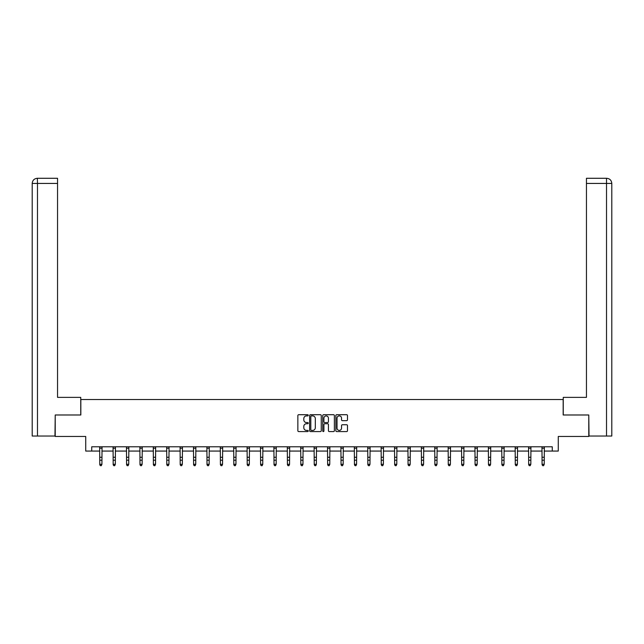 <?xml version="1.0" encoding="UTF-8"?>
<svg xmlns="http://www.w3.org/2000/svg" width="644" height="644" viewBox="0 0 644 644"><rect width="100%" height="100%" fill="white"/><g stroke="black" fill="none" stroke-linecap="round" stroke-linejoin="round"><path stroke-width="0.97" d="M308.251 415.3A0.588 0.588 0 0 0 307.663 414.712L298.703 414.712A0.845 0.845 0 0 0 297.858 415.557L297.858 430.731A0.845 0.845 0 0 0 298.703 431.577L307.663 431.577A0.588 0.588 0 0 0 308.251 430.989A0.588 0.588 0 0 0 307.663 430.401L306.504 430.401A2.697 2.697 0 0 1 303.807 427.697L303.807 426.433A2.697 2.697 0 0 1 306.504 423.736L307.663 423.736A0.588 0.588 0 0 0 308.251 423.148A0.588 0.588 0 0 0 307.663 422.553L306.504 422.553A2.697 2.697 0 0 1 303.807 419.856L303.807 418.592A2.697 2.697 0 0 1 306.504 415.895L307.663 415.895A0.588 0.588 0 0 0 308.251 415.3M346.649 420.661A0.845 0.845 0 0 0 347.486 419.816L347.486 415.557A0.845 0.845 0 0 0 346.649 414.712L336.691 414.712A0.845 0.845 0 0 0 335.854 415.557L335.854 430.731A0.845 0.845 0 0 0 336.691 431.577L346.649 431.577A0.845 0.845 0 0 0 347.486 430.731L347.486 425.587A0.845 0.845 0 0 0 346.649 424.75L342.391 424.75A0.845 0.845 0 0 0 341.545 425.587L341.545 428.139A2.254 2.254 0 0 1 339.291 430.401A2.254 2.254 0 0 1 337.029 428.139L337.029 418.149A2.254 2.254 0 0 1 339.291 415.895A2.254 2.254 0 0 1 341.545 418.149L341.545 419.816A0.845 0.845 0 0 0 342.391 420.661L346.649 420.661M91.738 451.066L91.738 446.775L552.262 446.775L552.262 451.066L558.276 451.066L558.276 436.463L588.777 436.463L588.777 414.986L563.17 414.986L563.17 399.522L80.83 399.522L80.83 414.986L55.223 414.986L55.223 436.463L85.724 436.463L85.724 451.066L99.772 451.066M321.259 415.557A0.845 0.845 0 0 0 320.422 414.712L310.464 414.712A0.845 0.845 0 0 0 309.627 415.557L309.627 430.731A0.845 0.845 0 0 0 310.464 431.577L320.422 431.577A0.845 0.845 0 0 0 321.259 430.731L321.259 415.557M323.578 414.712L333.536 414.712A0.845 0.845 0 0 1 334.373 415.557L334.373 430.731A0.845 0.845 0 0 1 333.536 431.577L329.277 431.577A0.845 0.845 0 0 1 328.432 430.731L328.432 424.581A0.845 0.845 0 0 0 327.587 423.736L324.761 423.736A0.845 0.845 0 0 0 323.916 424.581L323.916 430.989A0.588 0.588 0 0 1 323.328 431.577A0.588 0.588 0 0 1 322.741 430.989L322.741 415.557A0.845 0.845 0 0 1 323.578 414.712M101.921 451.066L113.175 451.066M115.324 451.066L126.578 451.066M128.728 451.066L139.981 451.066M142.131 451.066L153.385 451.066M155.534 451.066L166.788 451.066M168.937 451.066L180.191 451.066M182.341 451.066L193.594 451.066M195.744 451.066L206.998 451.066M209.147 451.066L220.401 451.066M222.55 451.066L233.804 451.066M235.954 451.066L247.207 451.066M249.357 451.066L260.611 451.066M262.76 451.066L274.014 451.066M276.163 451.066L287.417 451.066M289.567 451.066L300.82 451.066M302.97 451.066L314.224 451.066M316.373 451.066L327.627 451.066M329.776 451.066L341.03 451.066M343.18 451.066L354.433 451.066M356.583 451.066L367.837 451.066M369.986 451.066L381.24 451.066M383.389 451.066L394.643 451.066M396.793 451.066L408.046 451.066M410.196 451.066L421.45 451.066M423.599 451.066L434.853 451.066M437.002 451.066L448.256 451.066M450.406 451.066L461.659 451.066M463.809 451.066L475.063 451.066M477.212 451.066L488.466 451.066M490.615 451.066L501.869 451.066M504.019 451.066L515.272 451.066M517.422 451.066L528.676 451.066M530.825 451.066L542.079 451.066M544.228 451.066L552.262 451.066M311.398 415.895A0.588 0.588 0 0 0 310.802 416.483L310.802 429.806A0.588 0.588 0 0 0 311.398 430.401L312.622 430.401A2.697 2.697 0 0 0 315.319 427.697L315.319 418.592A2.697 2.697 0 0 0 312.622 415.895L311.398 415.895M328.432 418.189A2.254 2.254 0 0 0 326.178 415.935A2.254 2.254 0 0 0 323.916 418.189L323.916 421.715A0.845 0.845 0 0 0 324.761 422.553L327.587 422.553A0.845 0.845 0 0 0 328.432 421.715L328.432 418.189M101.277 465.531L101.921 464.3L102.034 446.775L99.675 446.791L99.772 464.3L101.921 464.3L101.277 465.717L100.416 465.531L101.277 465.717M100.416 465.717L99.772 464.775L100.416 465.531M80.742 414.986L80.742 397.372L57.549 397.372L57.549 183.435L37.481 183.435L37.481 436.036L54.965 436.036L55.223 414.986M37.481 436.036L32.2 436.036L32.2 183.435C32.506 180.304 34.229 178.589 37.352 178.283L57.549 178.283L57.549 183.435M38.64 178.283L57.549 178.283M32.2 183.435L37.481 183.435L37.36 178.283C34.221 178.589 32.498 180.304 32.2 183.435L32.2 384.484M563.259 414.986L563.259 397.372L586.451 397.372L586.451 178.283L606.64 178.283L586.451 178.283M611.8 436.036L611.8 384.484L611.8 436.036L589.035 436.036L588.777 414.986M605.36 178.283L606.519 178.283L606.519 183.435L586.451 183.435M606.519 436.036L606.519 183.435L611.8 183.435L611.8 384.484L611.8 183.435C611.494 180.304 609.771 178.589 606.648 178.283M114.68 465.531L115.324 464.3L115.437 446.775L113.078 446.791L113.175 464.3L115.324 464.3L114.68 465.717L113.819 465.531L114.68 465.717M113.819 465.717L113.175 464.775L113.819 465.531M128.084 465.531L128.728 464.3L128.84 446.775L126.482 446.791L126.578 464.3L128.728 464.3L128.084 465.717L127.222 465.531L128.084 465.717M127.222 465.717L126.578 464.775L127.222 465.531M141.487 465.531L142.131 464.3L142.244 446.775L139.885 446.791L139.981 464.3L142.131 464.3L141.487 465.717L140.625 465.531L141.487 465.717M140.625 465.717L139.981 464.775L140.625 465.531M154.89 465.531L155.534 464.3L155.647 446.775L153.288 446.791L153.385 464.3L155.534 464.3L154.89 465.717L154.029 465.531L154.89 465.717M154.029 465.717L153.385 464.775L154.029 465.531M168.293 465.531L168.937 464.3L169.05 446.775L166.691 446.791L166.788 464.3L168.937 464.3L168.293 465.717L167.432 465.531L168.293 465.717M167.432 465.717L166.788 464.775L167.432 465.531M181.697 465.531L182.341 464.3L182.453 446.775L180.095 446.791L180.191 464.3L182.341 464.3L181.697 465.717L180.835 465.531L181.697 465.717M180.835 465.717L180.191 464.775L180.835 465.531M195.1 465.531L195.744 464.3L195.857 446.775L193.498 446.791L193.594 464.3L195.744 464.3L195.1 465.717L194.238 465.531L195.1 465.717M194.238 465.717L193.594 464.775L194.238 465.531M208.503 465.531L209.147 464.3L209.26 446.775L206.901 446.791L206.998 464.3L209.147 464.3L208.503 465.717L207.642 465.531L208.503 465.717M207.642 465.717L206.998 464.775L207.642 465.531M221.906 465.531L222.55 464.3L222.663 446.775L220.304 446.791L220.401 464.3L222.55 464.3L221.906 465.717L221.045 465.531L221.906 465.717M221.045 465.717L220.401 464.775L221.045 465.531M235.31 465.531L235.954 464.3L236.066 446.775L233.708 446.791L233.804 464.3L235.954 464.3L235.31 465.717L234.448 465.531L235.31 465.717M234.448 465.717L233.804 464.775L234.448 465.531M248.713 465.531L249.357 464.3L249.47 446.775L247.103 446.791L247.207 464.3L249.357 464.3L248.713 465.717L247.851 465.531L248.713 465.717M247.851 465.717L247.207 464.775L247.851 465.531M262.116 465.531L262.76 464.3L262.873 446.775L260.506 446.791L260.611 464.3L262.76 464.3L262.116 465.717L261.255 465.531L262.116 465.717M261.255 465.717L260.611 464.775L261.255 465.531M275.519 465.531L276.163 464.3L276.268 446.775L273.909 446.791L274.014 464.3L276.163 464.3L275.519 465.717L274.658 465.531L275.519 465.717M274.658 465.717L274.014 464.775L274.658 465.531M288.923 465.531L289.567 464.3L289.671 446.775L287.313 446.791L287.417 464.3L289.567 464.3L288.923 465.717L288.061 465.531L288.923 465.717M288.061 465.717L287.417 464.775L288.061 465.531M302.326 465.531L302.97 464.3L303.074 446.775L300.716 446.791L300.82 464.3L302.97 464.3L302.326 465.717L301.464 465.531L302.326 465.717M301.464 465.717L300.82 464.775L301.464 465.531M315.729 465.531L316.373 464.3L316.478 446.775L314.119 446.791L314.224 464.3L316.373 464.3L315.729 465.717L314.868 465.531L315.729 465.717M314.868 465.717L314.224 464.775L314.868 465.531M329.132 465.531L329.776 464.3L329.881 446.775L327.522 446.791L327.627 464.3L329.776 464.3L329.132 465.717L328.271 465.531L329.132 465.717M328.271 465.717L327.627 464.775L328.271 465.531M342.536 465.531L343.18 464.3L343.284 446.775L340.926 446.791L341.03 464.3L343.18 464.3L342.536 465.717L341.674 465.531L342.536 465.717M341.674 465.717L341.03 464.775L341.674 465.531M355.939 465.531L356.583 464.3L356.687 446.775L354.329 446.791L354.433 464.3L356.583 464.3L355.939 465.717L355.077 465.531L355.939 465.717M355.077 465.717L354.433 464.775L355.077 465.531M369.342 465.531L369.986 464.3L370.091 446.775L367.732 446.791L367.837 464.3L369.986 464.3L369.342 465.717L368.481 465.531L369.342 465.717M368.481 465.717L367.837 464.775L368.481 465.531M382.745 465.531L383.389 464.3L383.494 446.775L381.135 446.791L381.24 464.3L383.389 464.3L382.745 465.717L381.884 465.531L382.745 465.717M381.884 465.717L381.24 464.775L381.884 465.531M396.149 465.531L396.793 464.3L396.897 446.775L394.539 446.791L394.643 464.3L396.793 464.3L396.149 465.717L395.287 465.531L396.149 465.717M395.287 465.717L394.643 464.775L395.287 465.531M409.552 465.531L410.196 464.3L410.3 446.775L407.942 446.791L408.046 464.3L410.196 464.3L409.552 465.717L408.69 465.531L409.552 465.717M408.69 465.717L408.046 464.775L408.69 465.531M422.955 465.531L423.599 464.3L423.704 446.775L421.345 446.791L421.45 464.3L423.599 464.3L422.955 465.717L422.094 465.531L422.955 465.717M422.094 465.717L421.45 464.775L422.094 465.531M436.358 465.531L437.002 464.3L437.107 446.775L434.748 446.791L434.853 464.3L437.002 464.3L436.358 465.717L435.497 465.531L436.358 465.717M435.497 465.717L434.853 464.775L435.497 465.531M449.762 465.531L450.406 464.3L450.51 446.775L448.152 446.791L448.256 464.3L450.406 464.3L449.762 465.717L448.9 465.531L449.762 465.717M448.9 465.717L448.256 464.775L448.9 465.531M463.165 465.531L463.809 464.3L463.913 446.775L461.555 446.791L461.659 464.3L463.809 464.3L463.165 465.717L462.303 465.531L463.165 465.717M462.303 465.717L461.659 464.775L462.303 465.531M476.568 465.531L477.212 464.3L477.317 446.775L474.958 446.791L475.063 464.3L477.212 464.3L476.568 465.717L475.707 465.531L476.568 465.717M475.707 465.717L475.063 464.775L475.707 465.531M489.971 465.531L490.615 464.3L490.72 446.775L488.361 446.791L488.466 464.3L490.615 464.3L489.971 465.717L489.11 465.531L489.971 465.717M489.11 465.717L488.466 464.775L489.11 465.531M503.375 465.531L504.019 464.3L504.123 446.775L501.765 446.791L501.869 464.3L504.019 464.3L503.375 465.717L502.513 465.531L503.375 465.717M502.513 465.717L501.869 464.775L502.513 465.531M516.778 465.531L517.422 464.3L517.526 446.775L515.168 446.791L515.272 464.3L517.422 464.3L516.778 465.717L515.916 465.531L516.778 465.717M515.916 465.717L515.272 464.775L515.916 465.531M530.181 465.531L530.825 464.3L530.93 446.775L528.571 446.791L528.676 464.3L530.825 464.3L530.181 465.717L529.32 465.531L530.181 465.717M529.32 465.717L528.676 464.775L529.32 465.531M543.584 465.531L544.228 464.3L544.333 446.775L541.974 446.791L542.079 464.3L544.228 464.3L543.584 465.717L542.723 465.531L543.584 465.717M542.723 465.717L542.079 464.775L542.723 465.531M101.921 457.256L99.772 457.256M101.921 460.202L99.772 460.202M101.921 448.184L99.772 448.184M115.324 457.256L113.175 457.256M115.324 460.202L113.175 460.202M115.324 448.184L113.175 448.184M128.728 457.256L126.578 457.256M128.728 460.202L126.578 460.202M128.728 448.184L126.578 448.184M142.131 457.256L139.981 457.256M142.131 460.202L139.981 460.202M142.131 448.184L139.981 448.184M155.534 457.256L153.385 457.256M155.534 460.202L153.385 460.202M155.534 448.184L153.385 448.184M168.937 457.256L166.788 457.256M168.937 460.202L166.788 460.202M168.937 448.184L166.788 448.184M182.341 457.256L180.191 457.256M182.341 460.202L180.191 460.202M182.341 448.184L180.191 448.184M195.744 457.256L193.594 457.256M195.744 460.202L193.594 460.202M195.744 448.184L193.594 448.184M209.147 457.256L206.998 457.256M209.147 460.202L206.998 460.202M209.147 448.184L206.998 448.184M222.55 457.256L220.401 457.256M222.55 460.202L220.401 460.202M222.55 448.184L220.401 448.184M235.954 457.256L233.804 457.256M235.954 460.202L233.804 460.202M235.954 448.184L233.804 448.184M249.357 457.256L247.207 457.256M249.357 460.202L247.207 460.202M249.357 448.184L247.207 448.184M262.76 457.256L260.611 457.256M262.76 460.202L260.611 460.202M262.76 448.184L260.611 448.184M276.163 457.256L274.014 457.256M276.163 460.202L274.014 460.202M276.163 448.184L274.014 448.184M289.567 457.256L287.417 457.256M289.567 460.202L287.417 460.202M289.567 448.184L287.417 448.184M302.97 457.256L300.82 457.256M302.97 460.202L300.82 460.202M302.97 448.184L300.82 448.184M316.373 457.256L314.224 457.256M316.373 460.202L314.224 460.202M316.373 448.184L314.224 448.184M329.776 457.256L327.627 457.256M329.776 460.202L327.627 460.202M329.776 448.184L327.627 448.184M343.18 457.256L341.03 457.256M343.18 460.202L341.03 460.202M343.18 448.184L341.03 448.184M356.583 457.256L354.433 457.256M356.583 460.202L354.433 460.202M356.583 448.184L354.433 448.184M369.986 457.256L367.837 457.256M369.986 460.202L367.837 460.202M369.986 448.184L367.837 448.184M383.389 457.256L381.24 457.256M383.389 460.202L381.24 460.202M383.389 448.184L381.24 448.184M396.793 457.256L394.643 457.256M396.793 460.202L394.643 460.202M396.793 448.184L394.643 448.184M410.196 457.256L408.046 457.256M410.196 460.202L408.046 460.202M410.196 448.184L408.046 448.184M423.599 457.256L421.45 457.256M423.599 460.202L421.45 460.202M423.599 448.184L421.45 448.184M437.002 457.256L434.853 457.256M437.002 460.202L434.853 460.202M437.002 448.184L434.853 448.184M450.406 457.256L448.256 457.256M450.406 460.202L448.256 460.202M450.406 448.184L448.256 448.184M463.809 457.256L461.659 457.256M463.809 460.202L461.659 460.202M463.809 448.184L461.659 448.184M477.212 457.256L475.063 457.256M477.212 460.202L475.063 460.202M477.212 448.184L475.063 448.184M490.615 457.256L488.466 457.256M490.615 460.202L488.466 460.202M490.615 448.184L488.466 448.184M504.019 457.256L501.869 457.256M504.019 460.202L501.869 460.202M504.019 448.184L501.869 448.184M517.422 457.256L515.272 457.256M517.422 460.202L515.272 460.202M517.422 448.184L515.272 448.184M530.825 457.256L528.676 457.256M530.825 460.202L528.676 460.202M530.825 448.184L528.676 448.184M544.228 457.256L542.079 457.256M544.228 460.202L542.079 460.202M544.228 448.184L542.079 448.184"/></g></svg>
